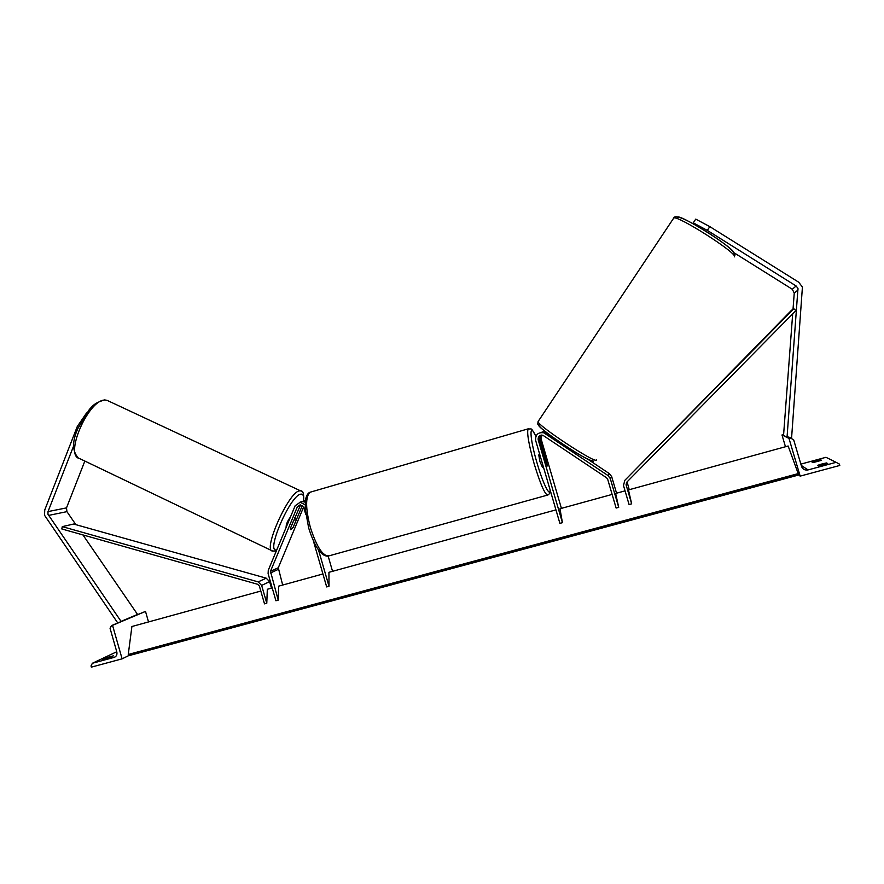 <?xml version="1.0" encoding="UTF-8"?>
<svg xmlns="http://www.w3.org/2000/svg" width="884" height="884" viewBox="0 0 884 884"><rect width="100%" height="100%" fill="white"/><g stroke="black" fill="none" stroke-linecap="round" stroke-linejoin="round"><path stroke-width="1.33" d="M612.126 494.421L559.959 508.764L562.434 522.676L538.179 439.757C537.958 436.398 539.527 434.895 542.886 435.259L606.601 477.791L607.684 479.272L616.126 508.046L618.712 507.339L610.269 478.553L608.093 475.603L543.804 432.795L544.666 432.497L540.809 432.387L546.389 432.42M540.92 435.149L539.085 439.425L546.29 464.078L547.483 465.934L540.168 439.005L541.494 435.072M561.417 508.366L541.03 438.674L541.991 435.072M562.434 522.676L559.892 523.372L535.66 440.486C535.295 434.663 538.002 432.099 543.804 432.795M542.08 431.978L545.273 431.547M587.716 459.161L609.562 473.78L611.695 476.664L616.546 493.206M625.065 490.863L615.64 493.449L618.712 507.339M569.373 448.475L544.666 432.497M707.311 230.381L796.119 285.974L797.976 288.394L787.047 437.149L791.622 437.447L802.418 287.057L798.716 282.217L709.83 226.635L707.311 230.381L693.255 222.834L695.741 219.121L709.83 226.635M693.586 223.972L693.255 222.834M734.217 252.868L792.296 289.267L794.241 293.09L793.025 309.256M792.683 313.831L783.544 435.436L787.047 437.149M821.822 464.012L817.601 465.349L818.661 465.967L827.656 463.536L826.518 462.94L821.822 464.012M798.462 474.83L800.164 476.122L788.992 438.42L790.395 438.033L793.644 439.757L801.545 466.432C802.716 469.282 804.871 470.443 808.031 469.923L836.12 462.332L839.402 464.089L839.8 465.448L800.164 476.122M816.043 460.774L811.987 462.056L812.971 462.63L821.579 460.299L820.54 459.735L816.043 460.774M800.86 464.122L825.987 457.293L829.004 458.807M785.467 446.74L781.986 434.961L788.992 438.42M781.986 434.961L783.6 434.751M808.031 469.923L801.236 465.393L808.053 469.923M820.783 460.586L820.54 459.735M826.794 463.868L826.518 462.94M539.793 454.63L538.754 454.928L539.914 461.514L542.489 467.349L543.439 467.083M543.826 455.636L547.483 465.934L544.842 455.116L543.748 453.492L543.848 455.636M73.67 445.856L48.034 511.582L47.924 514.212L121.064 621.375L119.981 622.192M84.842 461.072L66.499 507.891L66.93 511.637L75.88 524.665M86.544 412.983L77.228 426.618L44.752 509.969L44.52 515.239L117.76 622.966M82.93 534.919L137.539 614.424L136.49 615.22M137.539 614.424L121.064 621.375M77.228 426.618L78.455 427.193M286.107 527.45C286.018 524.51 287.466 521.03 290.449 517.007M293.665 520.621L295.731 518.422L296.339 519.682L293.09 527.472L290.748 529.726L290.394 528.466L293.61 520.599M106.423 657.718L113.351 655.84L109.461 657.696L102.489 659.574L106.423 657.718L106.677 658.602M129.163 655.387L122.102 658.845L112.544 625.331L111.439 625.64L110.069 628.336L116.832 652.016C117.329 654.69 116.423 656.481 114.091 657.398L92.367 663.265L91.019 665.939L91.35 667.133L122.102 658.845M148.523 621.949L145.506 611.408L112.544 625.331M145.506 611.408L136.954 614.866M114.091 657.398L115.329 656.801L114.091 657.398M302.361 505.416L293.267 527.196L290.748 529.726L290.416 528.245L300.626 504.775M305.72 514.344L303.709 507.35L300.284 504.764L297.356 506.819L270.482 571.307L278.206 600.137L275.918 600.766L268.106 573.639L268.283 570.257L295.134 505.781L300.195 502.256L302.483 501.548L305.201 502.178M303.61 507.073L278.283 567.771L282.681 585.042M555.948 509.869L328.936 572.313L329.003 586.291L326.671 586.932L313.411 540.975M332.55 571.329L328.174 556.169M329.003 586.291L318.549 550.08M305.068 504.731L300.195 502.256M322.936 573.97L278.637 586.158L278.206 600.137M302.483 501.548L305.256 500.698M299.886 502.267L303.676 500.974M304.273 500.808L302.56 501.548M128.865 655.132L798.396 474.476L798.44 475.062L129.705 655.431L128.257 654.48L798.208 473.603L788.141 446L628.447 489.924L631.662 503.814L626.082 484.808L626.734 482.233L795.876 310.604L793.821 308.726L624.789 480.377L623.496 485.526L629.065 504.521L631.662 503.814M627.099 481.857L629.231 489.714M793.821 308.726L791.467 310.317L624.789 480.377M62.289 526.632L61.803 528.952L257.642 584.28L259.377 586.048L264.504 603.871L266.78 603.253L261.653 585.418L258.172 581.893L62.289 526.632L73.637 524.035L266.183 578.158L269.598 581.628L271.476 588.125M272.217 587.926L267.322 589.263L266.78 603.253M128.257 654.48L131.904 626.513L260.813 591.053M798.396 474.476L798.208 473.603M539.085 439.425L538.179 439.757M541.03 438.674L540.168 439.005M611.695 476.664L610.269 478.553M546.069 433.204L545.218 433.503M609.562 473.78L608.093 475.603M792.296 289.267L796.119 285.974M794.241 293.09L798.13 289.93M825.976 457.304L836.109 462.343L825.987 457.293M787.103 436.442L790.395 438.033M327.853 556.18C321.091 556.191 314.693 546.787 308.66 527.991L305.146 508.366L305.687 498.852C306.671 495.184 308.074 492.985 309.93 492.277C305.389 496.963 305.544 508.72 310.394 527.549C316.98 547.693 323.334 557.075 329.467 555.727L547.947 494.974C545.273 495.349 540.688 485.018 534.201 463.956C528.754 444.453 526.72 432.762 528.113 428.862L528.809 428.663M535.859 436.364C528.997 420.872 529.45 437.469 537.052 463.061C542.909 483.338 549.936 497.57 550.157 490.056M734.284 256.89L734.383 256.758C738.041 253.531 676.746 214.48 673.719 218.072L673.453 218.481M538.29 421.248L538.08 421.569C536.522 424.85 595.341 463.691 596.402 460.045L596.468 459.945M677.255 217.663C675.365 210.945 736.924 249.476 733.632 253.001M592.733 460.752C591.263 464.188 532.776 425.016 539.052 424.85M66.499 507.891L48.034 511.582M66.93 511.637L48.487 515.427M272.637 551.052L79.582 458.542C63.814 455.901 88.787 398.728 105.152 400.087L106.986 400.308L300.516 490.819L299.3 490.907C288.394 492.3 262.305 551.185 272.637 551.052L275.697 551.008M276.791 549.815C265.134 553.76 289.819 495.88 300.56 494.2C303.079 493.626 304.041 495.913 303.433 501.04M301.333 491.184L300.516 490.819C303.046 490.487 304.085 493.88 303.61 500.985M116.754 651.751L92.367 663.265L116.754 651.751M120.456 621.828L111.439 625.64M299.654 506.09L297.356 506.819M278.283 567.771L270.482 571.307M278.195 569.44L270.393 573.009M627.198 482.797L626.082 484.808M269.598 581.628L261.653 585.418M266.183 578.158L258.172 581.893M309.93 492.277L528.113 428.862C532.411 429.558 530.389 426.442 535.892 436.309M547.947 494.974C549.771 493.725 550.544 492.222 550.279 490.476M734.847 255.476C735.742 252.294 726.405 244.426 706.857 231.862C688.503 220.47 675.044 213.817 673.719 218.072L538.08 421.569C538.091 424.53 535.958 422.408 540.743 427.668C547.505 433.9 565.915 446.718 579.981 454.973C589.993 460.652 593.352 461.393 593.551 461.117M78.245 457.923C72.168 451.171 72.079 441.326 77.947 428.397L89.428 409.358C93.163 405.502 94.124 403.148 104.566 399.911L106.986 400.308M294.77 517.814L295.985 518.389"/></g></svg>

